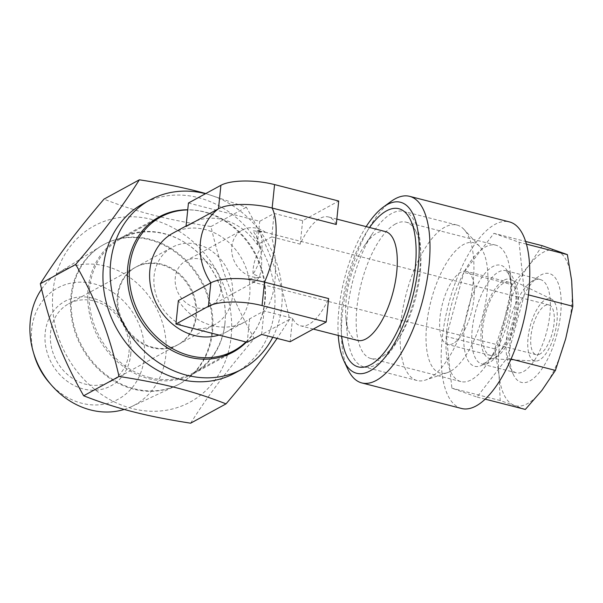 <?xml version="1.0" encoding="UTF-8"?>
<svg xmlns="http://www.w3.org/2000/svg" width="603" height="603" viewBox="0 0 603 603"><rect width="100%" height="100%" fill="white"/><g stroke="black" fill="none" stroke-linecap="round" stroke-linejoin="round"><path stroke-width="0.45" stroke-dasharray="3.02 2.26" d="M539.994 354.006A25.68 10.266 104.4 0 1 536.12 354.685A25.68 10.266 104.4 0 1 532.555 327.256A25.68 10.266 104.4 0 1 548.866 304.93A25.68 10.266 104.4 0 1 553.411 327.896A25.68 10.266 104.4 0 1 539.994 354.006M247.78 279.136L251.873 281.857L255.378 281.42C258.619 279.438 260.677 274.659 261.551 267.084C262.38 251.677 259.463 239.557 252.785 230.73L265.486 232.328L257.519 230.384A25.68 10.266 104.4 0 1 261.83 248.632A25.68 10.266 104.4 0 1 253.011 274.048L260.85 277.199L247.78 279.136M539.368 360.059A32.102 12.829 104.4 0 1 535.547 361.061A32.102 12.829 104.4 0 1 530.067 326.622A32.102 12.829 104.4 0 1 551.428 299.058A32.102 12.829 104.4 0 1 555.898 328.673A32.102 12.829 104.4 0 1 539.368 360.059M495.741 357.421A40.929 16.356 104.4 0 1 490.872 358.702A40.929 16.356 104.4 0 1 483.885 314.789A40.929 16.356 104.4 0 1 511.125 279.649A40.929 16.356 104.4 0 1 516.824 317.404A40.929 16.356 104.4 0 1 495.741 357.421M503.407 283.304A37.725 15.075 -75.6 0 0 483.696 321.655A37.725 15.075 -75.6 0 0 490.367 355.393A37.725 15.075 -75.6 0 0 496.058 354.398A37.725 15.075 -75.6 0 0 515.761 316.047A37.725 15.075 -75.6 0 0 509.09 282.31A37.725 15.075 -75.6 0 0 503.407 283.304M453.298 343.439A37.725 15.075 104.4 0 1 447.607 344.434A37.725 15.075 104.4 0 1 442.368 304.153A37.725 15.075 104.4 0 1 466.33 271.35A37.725 15.075 104.4 0 1 473.001 305.088A37.725 15.075 104.4 0 1 453.298 343.439M450.418 371.297A67.287 26.886 104.4 0 1 447.358 372.654A67.287 26.886 104.4 0 1 430.919 301.221A67.287 26.886 104.4 0 1 479.687 246.491A67.287 26.886 104.4 0 1 483.832 311.223A67.287 26.886 104.4 0 1 450.418 371.297M375.971 364.777A80.259 32.072 -75.6 0 0 404.085 328.009A80.259 32.072 -75.6 0 0 403.709 211.397A80.259 32.072 -75.6 0 0 373.393 232.155A80.259 32.072 -75.6 0 0 347.268 334.107A80.259 32.072 -75.6 0 0 363.865 366.888A80.259 32.072 -75.6 0 0 375.971 364.777M429.2 378.413A80.259 32.072 -75.6 0 0 469.059 306.754A80.259 32.072 -75.6 0 0 464.114 229.539A80.259 32.072 -75.6 0 0 456.931 225.032A80.259 32.072 -75.6 0 0 405.947 294.822A80.259 32.072 -75.6 0 0 417.095 380.531A80.259 32.072 -75.6 0 0 425.552 380.026A80.259 32.072 -75.6 0 0 429.2 378.413M357.496 340.401A56.185 22.454 104.4 0 1 345.881 317.457A56.185 22.454 104.4 0 1 364.167 246.092A56.185 22.454 104.4 0 1 376.913 233.037A56.185 22.454 104.4 0 1 385.392 231.56M172.865 233.195A56.185 48.255 -118.6 0 1 239.248 254.587A56.185 48.255 -118.6 0 1 226.713 331.816L244.743 321.972A56.185 48.255 -118.6 0 0 249.627 318.844L264.054 310.967L292.561 318.271A56.185 22.454 -75.6 0 0 300.482 325.793A56.185 22.454 -75.6 0 0 328.635 298.575M261.634 334.416L264.054 310.967C275.352 301.432 278.97 266.398 271.712 236.858L257.285 244.735A56.185 48.255 61.4 0 0 190.902 223.351A56.185 48.255 61.4 0 0 186.018 226.479M336.293 224.474A56.185 22.454 -75.6 0 0 328.371 216.944A56.185 22.454 -75.6 0 0 300.219 244.162L271.712 236.858L274.139 213.409L302.646 220.713L338.713 201.018M292.561 318.271L290.141 341.72M226.713 331.816A56.185 48.255 -118.6 0 1 218.995 335.072M244.743 321.972A56.185 48.255 -118.6 0 1 178.36 300.58M245.911 341.961A76.249 65.493 61.4 0 0 258.167 259.177A76.249 65.493 61.4 0 0 187.729 209.919M149.8 377.599A76.249 65.493 61.4 0 0 193.759 372.669A76.249 65.493 61.4 0 0 223.57 298.304A76.249 65.493 61.4 0 0 164.649 233.896A76.249 65.493 61.4 0 0 120.683 238.826A76.249 65.493 61.4 0 0 90.88 313.183A76.249 65.493 61.4 0 0 149.8 377.599M152.928 347.343A44.14 37.914 -118.6 0 1 118.814 310.055A44.14 37.914 -118.6 0 1 136.067 267.001A44.14 37.914 -118.6 0 1 178.066 272.594A44.14 37.914 -118.6 0 1 196.42 315.791A44.14 37.914 -118.6 0 1 178.375 344.486A44.14 37.914 -118.6 0 1 152.928 347.343M232.494 296.096A44.14 37.914 61.4 0 0 214.14 252.898A44.14 37.914 61.4 0 0 172.141 247.305A44.14 37.914 61.4 0 0 160.014 304.221A44.14 37.914 61.4 0 0 214.449 324.798A44.14 37.914 61.4 0 0 232.494 296.096M220.894 289.282A25.68 22.062 61.4 0 0 210.213 264.152A25.68 22.062 61.4 0 0 185.777 260.895A25.68 22.062 61.4 0 0 178.722 294.008A25.68 22.062 61.4 0 0 210.394 305.977A25.68 22.062 61.4 0 0 220.894 289.282M265.486 232.328A25.68 22.062 61.4 0 0 242.308 230.029A25.68 22.062 61.4 0 0 233.67 259.765A25.68 22.062 61.4 0 0 260.85 277.199M257.519 230.384C256.019 235.268 256.659 240.778 259.441 246.921C260.285 248.135 260.142 249.499 259.019 251.006C254.85 258.257 252.845 265.938 253.011 274.048M188.438 203.023L259.712 221.286L274.139 213.409M257.285 244.735L259.712 221.286M302.646 220.713L300.219 244.162M249.627 318.844L247.207 342.293M49.273 382.656A63.345 54.413 61.4 0 0 81.797 403.249A63.345 54.413 61.4 0 0 144.532 349.423A63.345 54.413 61.4 0 0 78.209 282.212A63.345 54.413 61.4 0 0 34.16 354.971M130.73 354.511A48.157 41.366 61.4 0 0 70.649 298.779A48.157 41.366 61.4 0 0 62.524 377.38A48.157 41.366 61.4 0 0 130.73 354.511M41.584 289.139A76.317 65.554 -118.6 0 1 58.529 272.797A76.317 65.554 -118.6 0 1 155.604 306.626A76.317 65.554 -118.6 0 1 131.575 406.588A76.317 65.554 -118.6 0 1 124.21 409.429M133.625 389.169A79.332 68.139 -118.6 0 1 72.775 324.15A79.332 68.139 -118.6 0 1 100.256 246.589A79.332 68.139 -118.6 0 1 103.339 244.78A79.332 68.139 -118.6 0 1 149.077 239.655A79.332 68.139 -118.6 0 1 211.796 332.464A79.332 68.139 -118.6 0 1 179.37 384.036A79.332 68.139 -118.6 0 1 176.182 385.656A79.332 68.139 -118.6 0 1 133.625 389.169M212.52 332.065A79.332 68.139 61.4 0 0 179.536 254.443A79.332 68.139 61.4 0 0 104.055 244.388A79.332 68.139 61.4 0 0 82.264 346.672A79.332 68.139 61.4 0 0 180.093 383.644A79.332 68.139 61.4 0 0 212.52 332.065M231.16 336.843A100.324 86.176 61.4 0 0 105.992 220.728A100.324 86.176 61.4 0 0 89.071 384.48A100.324 86.176 61.4 0 0 231.16 336.843M190.638 423.193C208.306 395.327 225.462 372.526 254.285 338.577C232.879 300.701 221.203 270.513 210.96 226.547C166.3 219.582 137.469 212.196 103.972 199.133M235.117 372.948A96.314 82.724 61.4 0 0 274.493 310.326A96.314 82.724 61.4 0 0 234.439 216.085A96.314 82.724 61.4 0 0 142.813 203.882M205.766 193.563L246.348 207.221C267.755 245.097 279.43 275.285 289.681 319.251L277.086 338.381M272.76 337.273A96.314 82.724 61.4 0 0 281.707 306.392A96.314 82.724 61.4 0 0 205.51 193.706M246.393 342.089A77.048 66.179 61.4 0 0 264.596 302.005A77.048 66.179 61.4 0 0 187.744 209.784M224.919 323.668A77.048 66.179 61.4 0 0 192.885 248.278A77.048 66.179 61.4 0 0 119.582 238.517A77.048 66.179 61.4 0 0 98.417 337.853A77.048 66.179 61.4 0 0 193.427 373.762A77.048 66.179 61.4 0 0 224.919 323.668M195.704 316.183A44.14 37.914 61.4 0 0 177.342 272.986A44.14 37.914 61.4 0 0 135.351 267.393A44.14 37.914 61.4 0 0 123.223 324.308A44.14 37.914 61.4 0 0 177.659 344.886A44.14 37.914 61.4 0 0 195.704 316.183M128.974 352.619A44.14 37.914 61.4 0 0 110.613 309.422A44.14 37.914 61.4 0 0 68.621 303.829A44.14 37.914 61.4 0 0 56.494 360.745A44.14 37.914 61.4 0 0 110.929 381.315A44.14 37.914 61.4 0 0 128.974 352.619M254.285 338.577L289.681 319.251M210.96 226.547L246.348 207.221M446.702 330.648A70.415 28.137 -75.6 0 0 460.873 381.578A70.415 28.137 -75.6 0 0 471.493 379.724A70.415 28.137 -75.6 0 0 487.473 363.368A70.415 28.137 -75.6 0 0 510.387 273.92A70.415 28.137 -75.6 0 0 495.824 245.165A70.415 28.137 -75.6 0 0 446.702 330.648M523.547 371.531A48.157 19.243 -75.6 0 0 548.707 322.575A48.157 19.243 -75.6 0 0 540.19 279.506A48.157 19.243 -75.6 0 0 530.866 282.091A48.157 19.243 -75.6 0 0 506.595 337.974A48.157 19.243 -75.6 0 0 509.354 366.059A48.157 19.243 -75.6 0 0 516.289 372.805A48.157 19.243 -75.6 0 0 523.547 371.531M529.894 380.923A56.185 22.454 -75.6 0 0 560.843 311.713A56.185 22.454 -75.6 0 0 538.434 276.573A56.185 22.454 -75.6 0 0 513.62 322.409A56.185 22.454 -75.6 0 0 513.334 374.531A56.185 22.454 -75.6 0 0 529.894 380.923M571.682 280.84A80.259 32.072 -75.6 0 0 556.388 250.569A80.259 32.072 -75.6 0 0 528.786 265.644A80.259 32.072 -75.6 0 0 505.035 317.231A80.259 32.072 -75.6 0 0 499.05 375.119A80.259 32.072 -75.6 0 0 514.344 405.389A80.259 32.072 -75.6 0 0 541.946 390.322A80.259 32.072 -75.6 0 0 565.697 338.728A80.259 32.072 -75.6 0 0 571.682 280.84M542.255 245.715L528.786 265.644L512.166 284.767L463.85 272.383L493.94 233.331L525.605 241.449M493.94 233.331L519.062 242.24L524.52 293.88L507.1 358.009L477.018 397.06L451.888 388.159L446.431 336.512L463.85 272.383M526.404 244.117L519.062 242.24M525.334 409.445L500.204 400.535L499.05 375.119L494.754 348.896L505.035 317.231L512.166 284.767M494.754 348.896L446.431 336.512M500.204 400.535L451.888 388.159M485.196 399.156L477.018 397.06M511.08 359.034L507.1 358.009M528.394 294.875L524.52 293.88M461.574 408.495A96.314 38.486 104.4 0 1 448.195 305.646A96.314 38.486 104.4 0 1 509.384 221.896M347.931 369.435A96.314 38.486 104.4 0 1 348.413 280.078A96.314 38.486 104.4 0 1 390.963 201.5M366.157 226.63A88.287 35.283 -75.6 0 0 338.26 335.472M341.69 336.353A81.646 32.63 104.4 0 1 369.579 227.504M395.41 224.007A70.415 28.137 -75.6 0 0 358.627 295.591A70.415 28.137 -75.6 0 0 371.071 358.574A70.415 28.137 -75.6 0 0 381.691 356.712A70.415 28.137 -75.6 0 0 384.706 354.79A70.415 28.137 -75.6 0 0 415.806 297.347A70.415 28.137 -75.6 0 0 416.16 232.019A70.415 28.137 -75.6 0 0 406.023 222.153A70.415 28.137 -75.6 0 0 395.41 224.007M464.257 328.567A52.167 20.849 104.4 0 1 488.52 269.677A52.167 20.849 104.4 0 1 511.442 286.538A52.167 20.849 104.4 0 1 494.46 352.808A52.167 20.849 104.4 0 1 464.257 328.567M498.568 271.968A48.157 19.243 104.4 0 1 505.827 270.702A48.157 19.243 104.4 0 1 512.52 322.123A48.157 19.243 104.4 0 1 481.925 364.001A48.157 19.243 104.4 0 1 472.232 329.163A48.157 19.243 104.4 0 1 498.568 271.968M548.866 304.93L264.627 232.095M536.12 354.685L251.873 281.857M551.428 299.058L511.125 279.649M535.547 361.061L490.872 358.702M509.09 282.31L466.33 271.35M490.367 355.393L447.607 344.434M456.931 225.032L403.709 211.397M417.095 380.531L363.865 366.888M336.843 219.115L328.371 216.944M313.304 329.08L300.482 325.793M186.063 225.989L190.902 223.351M193.759 372.669L224.354 355.966M120.683 238.826L151.278 222.123M178.375 344.486L214.449 324.798M136.067 267.001L172.141 247.305M210.394 305.977L255.378 281.42M185.777 260.895L242.308 230.029M345.881 317.457L347.268 334.107M364.167 246.092L373.393 232.155M479.687 246.491L464.114 229.539M447.358 372.654L425.552 380.026M131.575 406.588L176.182 385.656M58.529 272.797L100.256 246.589M179.37 384.036L180.093 383.644M103.339 244.78L104.055 244.388M159.26 216.846L119.582 238.517M233.105 352.099L193.427 373.762M135.351 267.393L68.621 303.829M177.659 344.886L110.929 381.315M540.19 279.506L505.827 270.702L508.073 273.121C509.663 275.669 510.786 280.146 511.442 286.538L510.387 273.92M516.289 372.805L481.925 364.001L485.053 362.961C487.676 361.483 490.812 358.107 494.46 352.808L487.473 363.368M509.354 366.059L513.334 374.531M530.866 282.091L538.434 276.573M416.16 232.019L410.59 220.155M384.706 354.79L374.109 362.516M495.824 245.165L406.023 222.153M460.873 381.578L371.071 358.574"/><path stroke-width="0.9" d="M336.843 219.115L385.392 231.56A56.185 22.454 104.4 0 1 385.649 313.183A56.185 22.454 104.4 0 1 357.496 340.401L313.304 329.08M274.576 184.586L272.149 208.035L336.293 224.474L338.713 201.018L274.576 184.586A40.13 12.844 -174.1 0 0 220.902 185.302L188.438 203.023L186.018 226.479L218.482 208.751A40.13 12.844 5.9 0 1 272.149 208.035A56.185 22.454 104.4 0 1 264.491 282.144L328.635 298.575L326.208 322.032L290.141 341.72L261.634 334.416L247.207 342.293L175.933 324.037L208.397 306.309A40.13 12.844 5.9 0 1 262.064 305.593L326.208 322.032M208.397 306.309L210.824 282.86A40.13 12.844 5.9 0 1 264.491 282.144L262.064 305.593M220.902 185.302L218.482 208.751A56.185 48.255 -118.6 0 0 210.824 282.86L178.36 300.58L175.933 324.037M218.995 335.072A56.185 48.255 -118.6 0 1 194.317 335.449A56.185 48.255 -118.6 0 1 150.901 287.985A56.185 48.255 -118.6 0 1 172.865 233.195L186.063 225.989M187.729 209.919A76.249 65.493 61.4 0 0 160.835 216.907A76.249 65.493 61.4 0 0 131.032 291.264A76.249 65.493 61.4 0 0 189.945 355.68A76.249 65.493 61.4 0 0 233.911 350.75A76.249 65.493 61.4 0 0 245.911 341.961M33.233 351.79L34.16 354.971A63.345 54.413 61.4 0 0 49.273 382.656L51.451 385.144A76.317 65.554 -118.6 0 1 33.233 351.79A76.317 65.554 -118.6 0 1 41.584 289.139M124.21 409.429A76.317 65.554 -118.6 0 1 90.638 409.965A76.317 65.554 -118.6 0 1 51.451 385.144M139.361 179.807L103.972 199.133C75.141 233.09 57.994 255.891 40.318 283.749C50.569 327.715 62.245 357.903 83.651 395.779C117.148 408.834 145.979 416.221 190.638 423.193L226.027 403.867C192.53 390.804 163.699 383.418 119.04 376.453C108.796 332.487 97.121 302.299 75.714 264.423C104.538 230.474 121.693 207.673 139.361 179.807C164.905 183.719 187.043 188.302 205.766 193.563M40.318 283.749L75.714 264.423M83.651 395.779L119.04 376.453M205.51 193.706A96.314 82.724 61.4 0 0 150.026 199.947L142.813 203.882A96.314 82.724 61.4 0 0 116.356 328.062A96.314 82.724 61.4 0 0 235.117 372.948L242.331 369.006A96.314 82.724 61.4 0 0 272.76 337.273M277.086 338.381C264.159 357.308 247.14 379.136 226.027 403.867M150.026 199.947A96.314 82.724 61.4 0 0 123.57 324.12A96.314 82.724 61.4 0 0 242.331 369.006M187.744 209.784A77.048 66.179 61.4 0 0 159.26 216.846A77.048 66.179 61.4 0 0 138.095 316.191A77.048 66.179 61.4 0 0 233.105 352.099A77.048 66.179 61.4 0 0 246.393 342.089M525.605 241.449L542.255 245.715L567.378 254.617L526.404 244.117M485.196 399.156L525.334 409.445L541.946 390.322L555.416 370.393L565.697 338.728L572.835 306.264L571.682 280.84L567.378 254.617M555.416 370.393L511.08 359.034M572.835 306.264L528.394 294.875M383.395 207.017L390.963 201.5A96.314 38.486 104.4 0 1 395.078 198.869A96.314 38.486 104.4 0 1 409.603 196.337L509.384 221.896A96.314 38.486 104.4 0 1 526.411 308.043A96.314 38.486 104.4 0 1 476.099 405.955A96.314 38.486 104.4 0 1 461.574 408.495L361.792 382.928A96.314 38.486 104.4 0 1 347.931 369.435L343.951 360.956A88.287 35.283 -75.6 0 0 411.676 300.58A88.287 35.283 -75.6 0 0 387.171 204.613A88.287 35.283 -75.6 0 0 383.395 207.017A88.287 35.283 -75.6 0 0 366.157 226.63M409.603 196.337A96.314 38.486 104.4 0 1 426.63 282.475A96.314 38.486 104.4 0 1 376.317 380.387A96.314 38.486 104.4 0 1 361.792 382.928M338.26 335.472A88.287 35.283 -75.6 0 0 343.951 360.956M369.579 227.504A81.646 32.63 104.4 0 1 386.523 210.862A81.646 32.63 104.4 0 1 410.59 220.155A81.646 32.63 104.4 0 1 410.176 295.907A81.646 32.63 104.4 0 1 374.109 362.516A81.646 32.63 104.4 0 1 341.69 336.353M224.354 355.966L233.911 350.75M151.278 222.123L160.835 216.907"/></g></svg>
